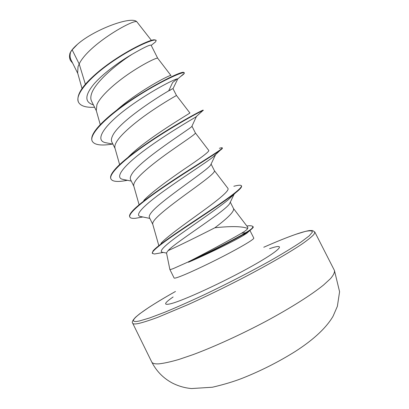 <?xml version="1.0" encoding="UTF-8"?>
<svg xmlns="http://www.w3.org/2000/svg" width="409" height="409" viewBox="0 0 409 409"><rect width="100%" height="100%" fill="white"/><g stroke="black" fill="none" stroke-linecap="round" stroke-linejoin="round"><path stroke-width="0.61" d="M214.868 227.767C197.665 236.576 176.095 247.123 169.214 250.119L168.109 250.594L166.499 252.88L169.853 269.434C169.975 269.679 171.146 269.393 173.365 268.57L187.936 262.062C204.965 253.462 230.436 239.71 241.617 233.191C245.206 231.095 247.246 229.505 247.736 228.416C242.041 226.264 231.085 226.044 214.868 227.767C228.038 217.864 234.275 211.494 233.575 208.656L230.313 202.189M188.365 262.072L188.452 262.241C206.085 254.807 232.051 242.164 243.171 235.569L246.78 233.263L249.48 230.783M234.081 194.244L229.679 203.534C226.1 210.594 178.324 240.523 168.994 249.679L168.109 250.594M72.158 49.842L77.603 44.187C94.101 29.612 131.422 15.665 136.805 21.733C133.503 19.054 88.702 44.325 79.177 63.942L72.158 49.842L70.609 52.066C69.791 55.062 69.908 57.603 70.951 59.704L77.797 73.477M85.369 84.259L79.177 63.942L78.017 66.744L77.654 72.966L82.025 88.528M151.136 45.256C150.277 44.443 143.942 47.444 132.138 54.269C115.578 64.729 94.791 82.715 91.509 93.881C90.568 96.759 90.583 99.177 91.544 101.141L96.381 110.865M151.141 45.251L157.68 58.211C157.368 57.332 145.446 62.649 130.338 72.751C115.251 82.817 100.338 96.115 96.913 104.745L96.273 110.496L100.256 124.627M177.169 78.906L172.618 82.541L168.672 90.864L170.645 89.929M128.293 157.061C147.102 137.951 192.629 111.815 189.868 112.961L176.473 95.471L173.007 88.712C173.334 87.357 119.632 119.515 112.475 136.039C111.314 138.482 111.1 140.456 111.831 141.959L115.072 148.472M176.473 95.466C176.642 95.466 165.139 101.667 150.072 112.015C135.031 122.332 119.786 135.164 115.936 142.992C114.888 145.098 114.576 146.841 115.001 148.222L119.622 164.587M196.443 116.427L191.79 126.524C190.41 128.651 139.326 160.44 131.601 174.49C130.302 176.678 129.955 178.396 130.558 179.628L133.871 186.289M191.959 126.166L195.39 132.956C196.013 133.861 184.919 140.972 169.909 151.565C154.924 162.128 139.367 174.479 135.082 181.489C133.881 183.436 133.467 184.986 133.825 186.136L139.101 204.761M215.625 154.561L210.65 164.991C207.818 170.302 159.183 201.386 150.849 213.191C149.413 215.139 148.932 216.591 149.403 217.542L152.777 224.331M211.085 164.07L214.423 170.686C215.512 172.506 204.832 180.543 189.878 191.376C174.95 202.194 159.075 214.06 154.351 220.236C152.997 222.005 152.46 223.345 152.756 224.255L158.784 245.482M70.062 53.109L69.499 56.309M136.805 21.733L151.407 40.399M93.39 104.852L93.221 104.811C84.52 102.107 84.75 95.2 93.917 84.101C103.007 73.518 119.602 61.473 132.138 54.269M94.591 107.265C85.982 107.679 80.634 106.023 78.543 102.291C74.203 94.484 90.921 76.115 113.319 61.007C135.722 45.818 155.538 38.088 156.182 40.425L155.66 41.764L151.258 45.322M72.705 63.237L70.517 60.552C69.392 58.257 69.412 55.45 70.573 52.132L70.609 52.066M78.543 102.291L78.39 101.979C75.956 94.965 82.853 84.699 99.075 71.181C120.292 53.635 148.37 39.934 154.249 39.77L156.182 40.425M70.517 60.552L70.363 60.246C69.423 58.334 69.279 56.053 69.939 53.4L70.573 52.132M247.736 228.416L247.823 227.312L233.524 208.554M160.936 243.416C166.131 237.343 184.362 224.362 201.335 212.082C218.37 199.771 229.97 190.41 227.879 188.298L214.398 170.64M143.758 200.487C150.982 192.68 168.574 179.924 184.019 169.295C200.594 158.222 208.861 151.964 208.83 150.538L195.384 132.951M116.284 110.553C137.828 91.176 171.959 73.513 170.998 75.578L157.68 58.211M177.578 79.285L177.741 78.947C177.828 77.439 152.971 89.51 129.121 106.897C105.2 124.239 93.912 140.031 105.302 142.634L107.536 143.068M196.571 116.499L195.829 116.989C191.77 119.454 167.726 133.293 146.386 148.881C124.98 164.469 114.152 177.169 122.409 179.285L124.244 179.653M215.466 154.801L212.813 157.22C205.563 162.915 182.956 177.276 163.937 190.962C144.858 204.674 134.525 214.766 140.006 216.402L141.427 216.688M233.836 186.264C238.196 185.119 240.717 184.929 241.387 185.696L241.55 186.013C241.98 187.015 239.986 189.29 235.574 192.838L228.452 199.592C218.8 207.665 198.662 221.254 182.915 232.445C166.356 244.045 159.3 250.605 161.749 252.123L162.767 252.327M180.599 76.498C182.665 75.082 183.886 74.044 184.26 73.385L184.336 72.925C183.943 70.88 160.415 81.146 134.024 98.421C107.613 115.65 88.324 134.52 92.301 141.304C94.556 144.95 101.11 145.901 111.969 144.152L112.572 144.06M202.455 110.957L202.915 110.542C200.221 111.575 176.391 124.213 151.243 140.962C126.064 157.695 107.961 173.917 111.008 179.06C112.276 181.264 116.212 181.933 122.812 181.075L127.542 180.318M219.393 148.303C221.146 147.741 222.097 147.583 222.24 147.828L222.404 148.14C222.537 148.406 221.77 149.147 220.088 150.374C213.38 155.292 189.28 169.873 166.402 185.267C143.482 200.666 127.761 213.549 129.837 217.067C130.44 218.181 132.363 218.585 135.609 218.273L142.869 216.98M235.574 192.838C225.558 200.916 202.69 215.788 183.186 228.866C163.626 241.97 151.09 251.305 152.332 253.406L154.464 253.999L160.011 253.018M246.832 226.008C249.848 225.517 251.852 225.676 252.859 226.484L253.018 226.801C253.877 226.903 252.839 228.13 249.904 230.487L245.87 233.053L245.702 232.726L241.617 233.191M184.203 72.797L183.738 72.403C181.029 70.282 130.231 96.483 105.077 119.924C94.561 129.689 90.251 136.708 92.148 140.987L92.301 141.304M203.309 110.415L203.15 110.103C203.171 109.811 189.863 116.473 170.318 128.354C150.809 140.2 128.339 155.768 117.761 166.391C112 172.199 109.699 176.315 110.854 178.748L111.008 179.06M222.24 147.828C222.987 148.733 207.47 158.171 185.507 172.25C163.58 186.305 140.215 202.435 132.644 210.778C130.088 213.575 129.101 215.563 129.679 216.75L129.837 217.067M241.387 185.696C242.839 188.053 225.354 200.379 202.21 215.722C179.07 231.059 156.959 245.819 152.981 250.993L152.332 253.406M252.859 226.484L252.558 227.675L251.658 228.646C250.559 229.485 251.489 229.147 245.702 232.726C233.912 239.684 204.981 254.388 187.936 262.062M77.603 44.187C73.364 47.868 70.772 51.018 69.832 53.635M188.452 262.241C205.548 254.531 234.168 239.976 245.87 233.053L243.171 235.569M158.743 363.867C163.815 363.35 170.512 361.888 178.84 359.475L193.273 354.557C214.582 346.597 241.341 334.378 266.305 321.111C290.988 307.798 311.627 294.684 323.58 284.996L330.533 278.601C333.534 275.053 334.833 272.343 334.434 270.467L339.588 291.724L337.359 306.356L333.018 316.336C325.206 329.572 310.722 341.561 295.211 351.505C278.176 362.144 260.262 371.167 241.463 378.581C233.181 381.75 223.498 384.634 212.414 387.231L191.504 388.55C184.837 387.972 178.436 386.132 172.301 383.023C163.247 378.167 156.386 371.142 151.724 361.965C152.419 363.427 154.76 364.061 158.743 363.867M334.434 270.467L314.833 232.056L314.015 234.331C311.929 236.622 308.105 239.73 302.548 243.662C290.042 252.143 269.03 264.332 244.285 277.292C225.119 287.205 206.494 296.264 188.406 304.475L157.997 317.246C149.97 320.211 143.59 322.272 138.856 323.427C135.169 324.199 133.119 324.143 132.705 323.258L151.724 361.965M263.769 247.251C276.458 241.653 287.184 237.327 295.952 234.275L305.262 231.433C309.853 230.466 312.251 230.666 312.456 232.031L309.25 235.824L301.096 241.995C293.238 247.225 283.135 253.381 270.794 260.456C250.288 271.888 228.258 283.243 204.704 294.531C189.822 301.479 176.412 307.425 164.474 312.358L149.714 317.931L139.571 320.937C122.7 324.669 142.838 309.756 175.461 291.479M249.94 230.461L253.8 238.104C254.49 239.066 241.755 246.729 223.416 256.203C205.113 265.661 185.129 274.879 177.726 277.348C175.476 278.105 174.27 278.325 174.111 278.013L169.853 269.434M269.572 248.682L270.553 248.35C286.898 242.803 280.681 250.037 251.975 266.121C223.401 282.184 182.762 300.855 170.492 303.8C163.211 305.457 164.091 303.176 173.13 296.975M314.833 232.056L312.675 230.569L309.71 230.533C306.612 230.957 302.118 232.169 296.228 234.163M151.202 45.373L155.66 41.764M246.78 233.263L249.904 230.487M177.746 78.952L184.26 73.385M112.49 144.045L111.969 144.152M195.829 116.989L202.915 110.542M127.184 180.246L122.812 181.075M212.813 157.22L220.088 150.374M163.329 252.44L154.464 253.999M173.007 88.712L177.741 78.947M105.302 142.634L112.91 144.126M122.409 179.285L131.274 181.075M140.006 216.402L149.832 218.406M161.749 252.123L166.535 253.089M184.178 72.618L184.336 72.925M296.044 234.229C287.22 237.307 276.458 241.647 263.764 247.251M175.461 291.469C165.108 297.328 156.197 302.675 148.723 307.502L139.714 313.785L135.66 317.149C132.644 320.267 131.657 322.302 132.705 323.258"/></g></svg>
